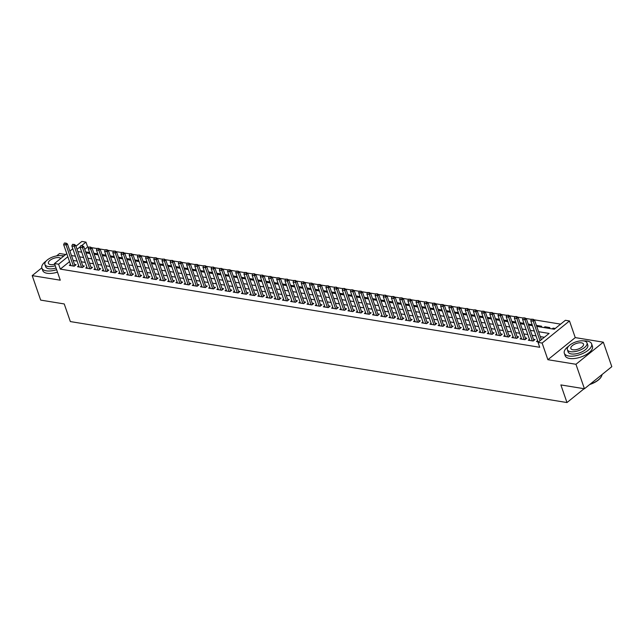 <?xml version="1.0" encoding="UTF-8"?>
<svg xmlns="http://www.w3.org/2000/svg" width="644" height="644" viewBox="0 0 644 644"><rect width="100%" height="100%" fill="white"/><g stroke="black" fill="none" stroke-linecap="round" stroke-linejoin="round"><path stroke-width="0.97" d="M536.742 326.387L554.299 329.245L565.392 320.293L569.489 320.962L542.119 343.051L538.022 342.383L549.115 333.431L538.585 331.708M575.253 337.609L547.883 359.706L575.953 364.279L584.438 388.767L611.8 366.669L603.323 342.181L575.253 337.609L569.489 320.962M65.68 254.517L59.562 253.519L56.632 255.893M75.96 246.217L81.869 241.452L85.966 242.12L81.659 245.589M88.864 247.207L87.665 247.014L85.966 242.12M560.626 324.133L534.029 319.794M531.405 319.368L525.834 318.458M523.21 318.031L517.639 317.122M515.015 316.695L509.444 315.785M506.82 315.359L501.249 314.449M498.625 314.022L493.054 313.113M490.43 312.686L484.86 311.777M482.235 311.35L476.665 310.44M474.04 310.014L468.47 309.104M465.845 308.677L460.275 307.768M457.651 307.341L452.08 306.431M449.456 306.005L443.885 305.095M441.261 304.668L435.69 303.759M433.066 303.332L427.495 302.422M424.871 301.996L419.3 301.086M416.676 300.659L411.105 299.75M408.481 299.323L402.911 298.413M400.286 297.987L394.716 297.077M392.091 296.651L386.521 295.741M383.896 295.314L378.318 294.405M375.702 293.978L370.123 293.068M367.507 292.642L361.928 291.732M359.304 291.305L353.733 290.396M351.109 289.969L345.538 289.059M342.914 288.633L337.343 287.723M334.719 287.296L329.148 286.387M326.524 285.96L320.954 285.051M318.329 284.624L312.759 283.714M310.134 283.288L304.564 282.378M301.939 281.951L296.369 281.042M293.745 280.615L288.174 279.705M285.55 279.279L279.979 278.369M277.355 277.942L271.784 277.033M269.16 276.606L263.589 275.696M260.965 275.27L255.394 274.36M252.77 273.933L247.199 273.024M244.575 272.597L239.005 271.688M236.38 271.261L230.81 270.351M228.185 269.925L222.615 269.015M219.99 268.588L214.42 267.679M211.796 267.252L206.225 266.342M203.601 265.916L198.022 265.006M195.406 264.579L189.827 263.67M187.211 263.243L181.632 262.333M179.008 261.907L173.437 260.997M170.813 260.57L165.242 259.661M162.618 259.234L157.047 258.325M154.423 257.898L148.853 256.988M146.228 256.562L140.658 255.652M138.033 255.225L132.463 254.316M129.838 253.889L124.268 252.979M121.644 252.553L116.073 251.643M113.449 251.216L107.878 250.307M105.254 249.88L99.683 248.97M97.059 248.544L91.488 247.634M575.953 364.279L603.323 342.181M41.812 267.856L32.2 275.616L60.27 280.196L54.507 263.541L66.775 253.639M584.438 388.767L560.876 384.927L566.978 402.548L70.341 321.573L64.239 303.944L40.677 300.104L32.2 275.616M537.643 340.612L536.476 341.553L538.626 341.9M529.449 339.275L528.281 340.217L533.2 341.014L535.051 339.525L533.465 339.267M521.254 337.939L520.086 338.881L525.005 339.678L526.848 338.189L525.271 337.931M513.059 336.603L511.891 337.545L516.81 338.342L518.653 336.852L517.076 336.595M504.864 335.266L503.697 336.208L508.615 337.005L510.459 335.516L508.881 335.258M496.669 333.93L495.502 334.872L500.42 335.669L502.264 334.18L500.686 333.922M488.474 332.594L487.307 333.536L492.225 334.333L494.069 332.843L492.491 332.586M480.279 331.257L479.112 332.199L484.03 332.996L485.874 331.507L484.296 331.249M472.076 329.921L470.917 330.863L475.836 331.66L477.679 330.171L476.101 329.913M463.881 328.585L462.722 329.527L467.633 330.324L469.484 328.834L467.906 328.577M455.686 327.249L454.527 328.19L459.438 328.987L461.289 327.498L459.711 327.241M447.491 325.912L446.332 326.854L451.243 327.651L453.094 326.162L451.516 325.904M439.297 324.576L438.137 325.518L443.048 326.315L444.899 324.826L443.322 324.568M431.102 323.24L429.934 324.182L434.853 324.978L436.704 323.489L435.127 323.232M422.907 321.903L421.74 322.845L426.658 323.642L428.51 322.153L426.932 321.895M414.712 320.567L413.545 321.509L418.463 322.306L420.315 320.817L418.737 320.559M406.517 319.231L405.35 320.173L410.268 320.97L412.12 319.48L410.542 319.223M398.322 317.894L397.155 318.836L402.073 319.633L403.925 318.144L402.347 317.886M390.127 316.558L388.96 317.5L393.878 318.297L395.73 316.808L394.144 316.55M381.932 315.222L380.765 316.164L385.684 316.961L387.535 315.471L385.949 315.214M373.737 313.886L372.57 314.827L377.489 315.624L379.34 314.135L377.754 313.878M365.542 312.549L364.375 313.491L369.294 314.288L371.145 312.799L369.559 312.541M357.348 311.213L356.18 312.155L361.099 312.952L362.95 311.463L361.365 311.205M349.153 309.877L347.985 310.819L352.904 311.616L354.755 310.126L353.17 309.869M340.958 308.54L339.791 309.482L344.709 310.279L346.561 308.79L344.975 308.532M332.763 307.204L331.596 308.146L336.514 308.943L338.358 307.454L336.78 307.196M324.568 305.868L323.401 306.81L328.319 307.607L330.163 306.117L328.585 305.86M316.373 304.532L315.206 305.473L320.124 306.27L321.968 304.781L320.39 304.523M308.178 303.195L307.011 304.137L311.929 304.934L313.773 303.445L312.195 303.187M299.983 301.859L298.816 302.801L303.735 303.598L305.578 302.108L304 301.851M291.78 300.523L290.621 301.456L295.54 302.261L297.383 300.772L295.805 300.515M283.585 299.186L282.426 300.12L287.337 300.925L289.188 299.436L287.61 299.178M275.391 297.85L274.231 298.784L279.142 299.589L280.993 298.1L279.416 297.842M267.196 296.514L266.036 297.447L270.947 298.252L272.798 296.763L271.221 296.506M259.001 295.177L257.842 296.111L262.752 296.916L264.603 295.427L263.026 295.169M250.806 293.841L249.639 294.775L254.557 295.58L256.409 294.091L254.831 293.833M242.611 292.505L241.444 293.439L246.362 294.244L248.214 292.754L246.636 292.497M234.416 291.168L233.249 292.102L238.167 292.907L240.019 291.418L238.441 291.16M226.221 289.832L225.054 290.766L229.972 291.571L231.824 290.082L230.246 289.824M218.026 288.496L216.859 289.43L221.778 290.235L223.629 288.745L222.051 288.488M209.831 287.16L208.664 288.093L213.583 288.898L215.434 287.409L213.848 287.152M201.636 285.823L200.469 286.757L205.388 287.562L207.239 286.073L205.653 285.815M193.442 284.487L192.274 285.421L197.193 286.226L199.044 284.737L197.458 284.479M185.247 283.151L184.079 284.084L188.998 284.889L190.849 283.4L189.264 283.143M177.052 281.814L175.884 282.748L180.803 283.553L182.655 282.064L181.069 281.806M168.857 280.478L167.69 281.412L172.608 282.217L174.46 280.728L172.874 280.47M160.662 279.142L159.495 280.076L164.413 280.881L166.265 279.391L164.679 279.134M152.467 277.806L151.3 278.739L156.218 279.544L158.062 278.055L156.484 277.797M144.272 276.469L143.105 277.403L148.023 278.208L149.867 276.719L148.289 276.461M136.077 275.133L134.91 276.067L139.828 276.872L141.672 275.382L140.094 275.125M127.882 273.797L126.715 274.73L131.634 275.535L133.477 274.046L131.899 273.789M119.687 272.46L118.52 273.394L123.439 274.199L125.282 272.71L123.704 272.452M111.484 271.124L110.325 272.058L115.244 272.863L117.087 271.374L115.509 271.116M103.29 269.788L102.13 270.722L107.049 271.526L108.892 270.037L107.315 269.78M95.095 268.451L93.935 269.385L98.846 270.19L100.697 268.701L99.12 268.443M86.9 267.115L85.741 268.049L90.651 268.854L92.503 267.365L90.925 267.107M78.705 265.779L77.546 266.713L82.456 267.518L84.308 266.028L82.73 265.771M86.336 252.939L85.99 251.941L89.588 252.529M94.531 254.275L94.185 253.277L97.783 253.865M102.726 255.612L102.38 254.613L105.978 255.201M110.921 256.948L110.575 255.95L114.173 256.537M119.116 258.284L118.77 257.286L122.368 257.874M127.311 259.621L126.965 258.622L130.563 259.21M135.506 260.957L135.16 259.959L138.758 260.546M143.701 262.293L143.354 261.295L146.953 261.883M151.895 263.629L151.549 262.631L155.148 263.219M160.09 264.966L159.744 263.968L163.343 264.555M168.285 266.302L167.939 265.304L171.537 265.892M176.48 267.638L176.134 266.64L179.732 267.228M184.675 268.975L184.329 267.976L187.927 268.564M192.87 270.311L192.524 269.313L196.122 269.9M201.065 271.647L200.719 270.649L204.317 271.237M209.26 272.984L208.914 271.985L212.512 272.573M217.455 274.32L217.108 273.322L220.707 273.909M225.65 275.656L225.311 274.658L228.902 275.246M233.853 276.992L233.506 275.994L237.097 276.582M242.047 278.329L241.701 277.331L245.3 277.918M250.242 279.665L249.896 278.667L253.494 279.255M258.437 281.001L258.091 280.003L261.689 280.591M266.632 282.338L266.286 281.339L269.884 281.927M274.827 283.674L274.481 282.676L278.079 283.263M283.022 285.01L282.676 284.012L286.274 284.6M291.217 286.347L290.871 285.348L294.469 285.936M299.412 287.683L299.066 286.685L302.664 287.272M307.607 289.019L307.26 288.021L310.859 288.609M315.802 290.355L315.455 289.357L319.054 289.945M323.996 291.692L323.65 290.694L327.249 291.281M332.191 293.028L331.845 292.03L335.444 292.618M340.386 294.364L340.04 293.366L343.638 293.954M348.581 295.701L348.235 294.702L351.833 295.29M356.776 297.037L356.43 296.039L360.028 296.626M364.971 298.373L364.625 297.375L368.223 297.963M373.166 299.71L372.82 298.711L376.418 299.299M381.361 301.046L381.015 300.048L384.613 300.635M389.556 302.382L389.209 301.384L392.808 301.972M397.751 303.718L397.404 302.72L401.003 303.308M405.945 305.055L405.607 304.057L409.198 304.644M414.148 306.391L413.802 305.393L417.393 305.981M422.343 307.727L421.997 306.729L425.595 307.317M430.538 309.064L430.192 308.065L433.79 308.653M438.733 310.4L438.387 309.402L441.985 309.989M446.928 311.736L446.582 310.738L450.18 311.326M455.123 313.073L454.777 312.074L458.375 312.662M463.318 314.417L462.972 313.411L466.57 313.998M471.513 315.753L471.166 314.747L474.765 315.335M479.708 317.089L479.361 316.083L482.96 316.671M487.902 318.426L487.556 317.42L491.155 318.007M496.097 319.762L495.751 318.756L499.35 319.344M504.292 321.098L503.946 320.092L507.544 320.68M512.487 322.435L512.141 321.428L515.739 322.016M520.682 323.771L520.336 322.765L523.934 323.352M528.877 325.107L528.531 324.101L532.129 324.689M537.072 326.444L536.726 325.437L541.644 326.242L540.67 327.023M545.267 327.78L544.921 326.774L549.839 327.579L548.865 328.36M87.665 247.014L84.775 249.349M543.955 327.563L544.921 326.774M552.149 328.899L553.115 328.11L555.265 328.464M69.544 261.641L60.295 269.112L539.72 347.285L538.022 342.383M544.357 337.271L540.276 336.611M536.017 335.91L532.081 335.274M527.822 334.574L523.886 333.938M519.628 333.238L515.691 332.602M511.433 331.902L507.496 331.266M503.238 330.565L499.301 329.929M495.043 329.229L491.106 328.593M486.848 327.893L482.911 327.257M478.645 326.556L474.717 325.92M470.45 325.22L466.522 324.584M462.255 323.884L458.327 323.248M454.06 322.547L450.132 321.911M445.865 321.211L441.937 320.575M437.67 319.875L433.742 319.239M429.476 318.538L425.547 317.903M421.281 317.202L417.352 316.566M413.086 315.866L409.157 315.23M404.891 314.53L400.962 313.894M396.696 313.193L392.768 312.557M388.501 311.857L384.573 311.221M380.306 310.521L376.378 309.885M372.111 309.184L368.183 308.548M363.916 307.848L359.98 307.212M355.721 306.512L351.785 305.876M347.527 305.176L343.59 304.54M339.332 303.839L335.395 303.203M331.137 302.503L327.2 301.867M322.942 301.167L319.005 300.531M314.747 299.83L310.811 299.194M306.552 298.494L302.616 297.858M298.349 297.158L294.421 296.522M290.154 295.821L286.226 295.185M281.959 294.485L278.031 293.849M273.764 293.149L269.836 292.513M265.57 291.812L261.641 291.177M257.375 290.476L253.446 289.84M249.18 289.14L245.251 288.496M240.985 287.804L237.056 287.16M232.79 286.467L228.862 285.823M224.595 285.131L220.667 284.487M216.4 283.795L212.472 283.151M208.205 282.458L204.277 281.814M200.01 281.122L196.082 280.478M191.815 279.786L187.887 279.142M183.62 278.45L179.684 277.806M175.426 277.113L171.489 276.469M167.231 275.777L163.294 275.133M159.036 274.441L155.099 273.797M150.841 273.104L146.904 272.46M142.646 271.768L138.71 271.124M134.451 270.432L130.515 269.788M126.256 269.095L122.32 268.451M118.053 267.759L114.125 267.115M109.858 266.423L105.93 265.779M101.663 265.087L97.735 264.442M93.469 263.75L89.54 263.106M85.274 262.414L81.345 261.77M77.079 261.078L73.15 260.434M70.51 264.442L69.351 265.376L74.261 266.181L76.113 264.692L74.535 264.434M566.978 402.548L584.116 388.71M547.883 359.706L542.119 343.051M60.295 269.112L58.604 264.209L54.507 263.541M77.803 251.554L81.74 252.19M85.998 252.891L89.935 253.527M94.193 254.227L98.13 254.863M102.388 255.563L106.324 256.199M110.583 256.9L114.519 257.536M118.778 258.236L122.714 258.872M126.981 259.572L130.909 260.208M135.176 260.909L139.104 261.544M143.37 262.245L147.299 262.881M151.565 263.581L155.494 264.217M159.76 264.917L163.689 265.553M167.955 266.254L171.884 266.89M176.15 267.59L180.078 268.226M184.345 268.926L188.273 269.562M192.54 270.263L196.468 270.899M200.735 271.599L204.663 272.235M208.93 272.935L212.858 273.571M217.125 274.272L221.053 274.908M225.32 275.608L229.248 276.244M233.514 276.944L237.443 277.58M241.709 278.28L245.638 278.916M249.904 279.617L253.841 280.253M258.099 280.953L262.036 281.589M266.294 282.289L270.23 282.925M274.489 283.626L278.425 284.262M282.684 284.962L286.62 285.598M290.879 286.298L294.815 286.934M299.074 287.635L303.01 288.271M307.269 288.971L311.205 289.607M315.471 290.307L319.4 290.943M323.666 291.643L327.595 292.279M331.861 292.98L335.79 293.616M340.056 294.316L343.985 294.952M348.251 295.652L352.179 296.288M356.446 296.989L360.374 297.625M364.641 298.325L368.569 298.961M372.836 299.661L376.764 300.297M381.031 300.998L384.959 301.634M389.226 302.334L393.154 302.97M397.42 303.67L401.349 304.306M405.615 305.006L409.544 305.642M413.81 306.343L417.739 306.979M422.005 307.679L425.934 308.315M430.2 309.015L434.137 309.651M438.395 310.352L442.331 310.988M446.59 311.688L450.526 312.324M454.785 313.024L458.721 313.66M462.98 314.361L466.916 314.997M471.175 315.697L475.111 316.333M479.369 317.033L483.306 317.669M487.564 318.369L491.501 319.005M495.767 319.706L499.696 320.342M503.962 321.042L507.891 321.678M512.157 322.378L516.086 323.014M520.352 323.715L524.28 324.351M528.547 325.051L532.475 325.687M80.299 246.692L77.039 249.325M69.914 251.096L72.812 248.761M67.845 256.747L58.604 264.209M534.319 331.016L530.39 330.372M526.124 329.68L522.195 329.036M517.929 328.343L514.001 327.699M509.734 327.007L505.806 326.363M501.539 325.671L497.611 325.027M493.344 324.334L489.416 323.691M485.149 322.998L481.221 322.354M476.954 321.662L473.018 321.018M468.76 320.326L464.823 319.682M460.565 318.989L456.628 318.345M452.37 317.653L448.433 317.009M444.175 316.317L440.238 315.673M435.98 314.98L432.044 314.336M427.785 313.644L423.849 313M419.582 312.308L415.654 311.664M411.387 310.972L407.459 310.328M403.192 309.635L399.264 308.991M394.997 308.299L391.069 307.655M386.803 306.963L382.874 306.319M378.608 305.626L374.679 304.982M370.413 304.29L366.484 303.646M362.218 302.954L358.289 302.31M354.023 301.617L350.094 300.973M345.828 300.281L341.9 299.637M337.633 298.945L333.705 298.301M329.438 297.608L325.51 296.964M321.243 296.272L317.315 295.628M313.048 294.936L309.12 294.292M304.853 293.6L300.925 292.956M296.659 292.263L292.722 291.619M288.464 290.927L284.527 290.283M280.269 289.591L276.332 288.947M272.074 288.254L268.137 287.61M263.879 286.918L259.943 286.274M255.684 285.582L251.748 284.938M247.489 284.246L243.553 283.602M239.294 282.909L235.358 282.265M231.091 281.573L227.163 280.929M222.896 280.237L218.968 279.593M214.702 278.9L210.773 278.256M206.507 277.564L202.578 276.92M198.312 276.228L194.383 275.584M190.117 274.891L186.188 274.247M181.922 273.555L177.994 272.911M173.727 272.219L169.799 271.575M165.532 270.882L161.604 270.238M157.337 269.546L153.409 268.902M149.142 268.21L145.214 267.566M140.947 266.874L137.019 266.23M132.753 265.537L128.824 264.893M124.558 264.201L120.629 263.557M116.363 262.865L112.426 262.221M108.168 261.528L104.231 260.884M99.973 260.192L96.037 259.548M91.778 258.856L87.842 258.212M83.583 257.519L79.647 256.876M75.388 256.183L71.452 255.539M553.462 329.116L553.115 328.11M65.599 243.191L64.376 242.989L65.599 243.191L66.107 245.01L67.435 243.931L74.897 265.481A1.151 0.652 -128.9 0 0 74.954 265.626M70.929 265.634L63.643 244.607L66.107 245.01L73.384 266.036M64.376 242.989L63.643 244.607M67.435 243.931L65.825 243.005M64.078 255.813A14.434 6.368 -19.1 0 0 61.389 255.74A10.393 4.58 -19.1 0 0 50.031 258.18A10.393 4.58 -19.1 0 0 44.919 264.515A10.393 4.58 -19.1 0 0 48.083 266.487A10.393 4.58 -19.1 0 0 55.271 265.755M46.191 261.005A14.434 6.368 -19.1 0 0 41.876 268.089A14.434 6.368 -19.1 0 0 46.271 270.834A14.434 6.368 -19.1 0 0 56.64 269.699M41.876 268.089L42.729 270.536A14.434 6.368 -19.1 0 0 47.125 273.281A14.434 6.368 -19.1 0 0 57.485 272.146M56.052 268.009A10.393 4.58 160.9 0 1 48.864 268.741A10.393 4.58 160.9 0 1 45.7 266.769L44.919 264.515M60.794 258.461A6.698 2.954 -19.1 0 0 59.031 257.648A6.698 2.954 -19.1 0 0 51.705 259.218A6.698 2.954 -19.1 0 0 48.413 263.307A6.698 2.954 -19.1 0 0 50.449 264.579A6.698 2.954 -19.1 0 0 54.732 264.209M63.37 256.384A10.393 4.58 -19.1 0 0 61.397 255.74M568.636 346.19A14.434 6.368 -19.1 0 0 564.329 353.282A14.434 6.368 -19.1 0 0 568.724 356.019A14.434 6.368 -19.1 0 0 584.511 352.638A14.434 6.368 -19.1 0 0 591.611 343.832A14.434 6.368 -19.1 0 0 587.215 341.095A14.434 6.368 -19.1 0 0 583.842 340.926A10.393 4.58 -19.1 0 0 572.476 343.365A10.393 4.58 -19.1 0 0 567.364 349.708A10.393 4.58 -19.1 0 0 570.528 351.68A10.393 4.58 -19.1 0 0 581.902 349.241A10.393 4.58 -19.1 0 0 587.006 342.906A10.393 4.58 -19.1 0 0 583.842 340.934M564.329 353.282L565.174 355.73A14.434 6.368 -19.1 0 0 569.57 358.467A14.434 6.368 -19.1 0 0 585.356 355.086A14.434 6.368 -19.1 0 0 592.456 346.279L591.611 343.832M587.006 342.906L587.787 345.16A10.393 4.58 160.9 0 1 582.675 351.495A10.393 4.58 160.9 0 1 571.309 353.934A10.393 4.58 160.9 0 1 568.145 351.962L567.364 349.708M572.894 349.764A6.698 2.954 -19.1 0 0 580.22 348.195A6.698 2.954 -19.1 0 0 583.52 344.113A6.698 2.954 -19.1 0 0 581.476 342.841A6.698 2.954 -19.1 0 0 574.15 344.411A6.698 2.954 -19.1 0 0 570.858 348.493A6.698 2.954 -19.1 0 0 572.894 349.764M590.041 384.235A14.434 6.368 -19.1 0 0 601.11 376.982A14.434 6.368 -19.1 0 0 602.003 374.583M601.005 377.143A14.088 6.215 160.9 0 1 600.908 377.303A14.088 6.215 160.9 0 1 589.695 384.516M73.794 244.527L72.571 244.326L73.794 244.527L74.302 246.346L75.63 245.267L83.092 266.817A1.151 0.652 -128.9 0 0 83.148 266.962M79.123 266.97L71.838 245.944L74.302 246.346L81.579 267.373M72.571 244.326L71.838 245.944M75.63 245.267L74.02 244.342M81.997 245.863L80.766 245.662L81.997 245.863L82.496 247.682L83.825 246.604L91.287 268.154A1.151 0.652 -128.9 0 0 91.343 268.298M87.318 268.307L80.033 247.28L82.496 247.682L89.774 268.709M80.766 245.662L80.033 247.28M83.825 246.604L82.215 245.678M90.192 247.199L88.961 246.998L90.192 247.199L90.691 249.019L92.02 247.94L99.482 269.49A1.151 0.652 -128.9 0 0 99.538 269.635M95.513 269.643L88.228 248.616L90.691 249.019L97.969 270.045M88.961 246.998L88.228 248.616M92.02 247.94L90.41 247.014M98.387 248.536L97.155 248.334L98.387 248.536L98.886 250.355L100.214 249.276L107.677 270.826A1.151 0.652 -128.9 0 0 107.733 270.971M103.708 270.979L96.423 249.953L98.886 250.355L106.163 271.382M97.155 248.334L96.423 249.953M100.214 249.276L98.604 248.351M106.582 249.872L105.35 249.671L106.582 249.872L107.081 251.691L108.409 250.613L115.872 272.162A1.151 0.652 -128.9 0 0 115.928 272.307M111.903 272.315L104.618 251.289L107.081 251.691L114.358 272.718M105.35 249.671L104.618 251.289M108.409 250.613L106.799 249.687M114.777 251.208L113.545 251.007L114.777 251.208L115.276 253.028L116.604 251.949L124.067 273.499A1.151 0.652 -128.9 0 0 124.123 273.644M120.098 273.652L112.813 252.625L115.276 253.028L122.561 274.054M113.545 251.007L112.813 252.625M116.604 251.949L114.994 251.023M122.972 252.545L121.74 252.343L122.972 252.545L123.471 254.364L124.799 253.285L132.262 274.835A1.151 0.652 -128.9 0 0 132.318 274.98M128.293 274.988L121.016 253.961L123.471 254.364L130.756 275.391M121.74 252.343L121.016 253.961M124.799 253.285L123.189 252.359M131.167 253.881L129.935 253.68L131.167 253.881L131.666 255.7L132.994 254.622L140.456 276.171A1.151 0.652 -128.9 0 0 140.513 276.316M136.488 276.324L129.211 255.298L131.666 255.7L138.951 276.727M129.935 253.68L129.211 255.298M132.994 254.622L131.384 253.696M139.362 255.217L138.13 255.016L139.362 255.217L139.861 257.037L141.189 255.958L148.651 277.508A1.151 0.652 -128.9 0 0 148.708 277.653M144.683 277.661L137.405 256.634L139.861 257.037L147.146 278.063M138.13 255.016L137.405 256.634M141.189 255.958L139.579 255.032M147.557 256.553L146.325 256.352L147.557 256.553L148.056 258.373L149.384 257.294L156.846 278.844A1.151 0.652 -128.9 0 0 156.911 278.989M152.878 278.997L145.6 257.97L148.056 258.373L155.341 279.399M146.325 256.352L145.6 257.97M149.384 257.294L147.774 256.368M155.751 257.89L154.52 257.689L155.751 257.89L156.251 259.709L157.587 258.63L165.041 280.18A1.151 0.652 -128.9 0 0 165.106 280.325M161.072 280.333L153.795 259.307L156.251 259.709L163.536 280.736M154.52 257.689L153.795 259.307M157.587 258.63L155.969 257.705M163.946 259.226L162.715 259.025L163.946 259.226L164.445 261.045L165.782 259.967L173.236 281.517A1.151 0.652 -128.9 0 0 173.3 281.661M169.267 281.669L161.99 260.643L164.445 261.045L171.731 282.072M162.715 259.025L161.99 260.643M165.782 259.967L164.172 259.041M172.141 260.562L170.91 260.361L172.141 260.562L172.64 262.382L173.977 261.303L181.431 282.853A1.151 0.652 -128.9 0 0 181.495 282.998M177.462 283.006L170.185 261.979L172.64 262.382L179.926 283.408M170.91 260.361L170.185 261.979M173.977 261.303L172.367 260.377M180.336 261.899L179.104 261.697L180.336 261.899L180.835 263.718L182.172 262.639L189.626 284.189A1.151 0.652 -128.9 0 0 189.69 284.334M185.657 284.342L178.38 263.316L180.835 263.718L188.12 284.745M179.104 261.697L178.38 263.316M182.172 262.639L180.562 261.714M188.531 263.235L187.299 263.034L188.531 263.235L189.03 265.054L190.366 263.976L197.829 285.525A1.151 0.652 -128.9 0 0 197.885 285.67M193.852 285.678L186.575 264.652L189.03 265.054L196.315 286.081M187.299 263.034L186.575 264.652M190.366 263.976L188.756 263.05M196.726 264.571L195.494 264.37L196.726 264.571L197.225 266.391L198.561 265.312L206.024 286.862A1.151 0.652 -128.9 0 0 206.08 287.007M202.055 287.015L194.77 265.988L197.225 266.391L204.51 287.417M195.494 264.37L194.77 265.988M198.561 265.312L196.951 264.386M204.921 265.908L203.689 265.706L204.921 265.908L205.42 267.727L206.756 266.648L214.219 288.198A1.151 0.652 -128.9 0 0 214.275 288.343M210.25 288.351L202.965 267.324L205.42 267.727L212.705 288.754M203.689 265.706L202.965 267.324M206.756 266.648L205.146 265.722M213.116 267.244L211.892 267.043L213.116 267.244L213.615 269.063L214.951 267.985L222.413 289.534A1.151 0.652 -128.9 0 0 222.47 289.679M218.445 289.687L211.16 268.661L213.615 269.063L220.9 290.09M211.892 267.043L211.16 268.661M214.951 267.985L213.341 267.059M221.311 268.58L220.087 268.379L221.311 268.58L221.81 270.399L223.146 269.321L230.608 290.871A1.151 0.652 -128.9 0 0 230.665 291.016M226.64 291.024L219.354 269.997L221.81 270.399L229.095 291.426M220.087 268.379L219.354 269.997M223.146 269.321L221.536 268.395M229.506 269.917L228.282 269.715L229.506 269.917L230.013 271.736L231.341 270.657L238.803 292.207A1.151 0.652 -128.9 0 0 238.86 292.352M234.835 292.36L227.549 271.333L230.013 271.736L237.29 292.762M228.282 269.715L227.549 271.333M231.341 270.657L229.731 269.731M237.7 271.253L236.477 271.052L237.7 271.253L238.208 273.072L239.536 271.993L246.998 293.543A1.151 0.652 -128.9 0 0 247.054 293.688M243.029 293.696L235.744 272.67L238.208 273.072L245.485 294.099M236.477 271.052L235.744 272.67M239.536 271.993L237.926 271.068M245.895 272.589L244.672 272.388L245.895 272.589L246.402 274.408L247.731 273.33L255.193 294.88A1.151 0.652 -128.9 0 0 255.249 295.024M251.224 295.033L243.939 274.006L246.402 274.408L253.68 295.435M244.672 272.388L243.939 274.006M247.731 273.33L246.121 272.404M254.09 273.925L252.867 273.724L254.09 273.925L254.597 275.745L255.926 274.666L263.388 296.216A1.151 0.652 -128.9 0 0 263.444 296.361M259.419 296.377L252.134 275.342L254.597 275.745L261.875 296.771M252.867 273.724L252.134 275.342M255.926 274.666L254.316 273.74M262.285 275.262L261.062 275.06L262.285 275.262L262.792 277.081L264.121 276.002L271.583 297.552A1.151 0.652 -128.9 0 0 271.639 297.697M267.614 297.713L260.329 276.678L262.792 277.081L270.069 298.108M261.062 275.06L260.329 276.678M264.121 276.002L262.511 275.077M270.488 276.598L269.256 276.397L270.488 276.598L270.987 278.417L272.315 277.339L279.778 298.888A1.151 0.652 -128.9 0 0 279.834 299.033M275.809 299.049L268.524 278.015L270.987 278.417L278.264 299.444M269.256 276.397L268.524 278.015M272.315 277.339L270.705 276.413M278.683 277.934L277.451 277.733L278.683 277.934L279.182 279.754L280.51 278.675L287.973 300.225A1.151 0.652 -128.9 0 0 288.029 300.37M284.004 300.386L276.719 279.351L279.182 279.754L286.459 300.78M277.451 277.733L276.719 279.351M280.51 278.675L278.9 277.749M286.878 279.271L285.646 279.069L286.878 279.271L287.377 281.09L288.705 280.011L296.168 301.561A1.151 0.652 -128.9 0 0 296.224 301.706M292.199 301.722L284.914 280.687L287.377 281.09L294.654 302.117M285.646 279.069L284.914 280.687M288.705 280.011L287.095 279.085M295.073 280.607L293.841 280.406L295.073 280.607L295.572 282.426L296.9 281.348L304.362 302.897A1.151 0.652 -128.9 0 0 304.419 303.042M300.394 303.058L293.109 282.024L295.572 282.426L302.849 303.453M293.841 280.406L293.109 282.024M296.9 281.348L295.29 280.422M303.268 281.943L302.036 281.742L303.268 281.943L303.767 283.763L305.095 282.684L312.557 304.234A1.151 0.652 -128.9 0 0 312.614 304.379M308.589 304.395L301.312 283.36L303.767 283.763L311.052 304.789M302.036 281.742L301.312 283.36M305.095 282.684L303.485 281.758M311.463 283.279L310.231 283.078L311.463 283.279L311.962 285.099L313.29 284.02L320.752 305.57A1.151 0.652 -128.9 0 0 320.809 305.715M316.784 305.731L309.506 284.696L311.962 285.099L319.247 306.125M310.231 283.078L309.506 284.696M313.29 284.02L311.68 283.094M319.657 284.616L318.426 284.415L319.657 284.616L320.157 286.435L321.485 285.356L328.947 306.906A1.151 0.652 -128.9 0 0 329.004 307.051M324.978 307.067L317.701 286.033L320.157 286.435L327.442 307.462M318.426 284.415L317.701 286.033M321.485 285.356L319.875 284.431M327.852 285.952L326.621 285.751L327.852 285.952L328.351 287.771L329.68 286.693L337.142 308.243A1.151 0.652 -128.9 0 0 337.198 308.387M333.173 308.404L325.896 287.369L328.351 287.771L335.637 308.798M326.621 285.751L325.896 287.369M329.68 286.693L328.07 285.767M336.047 287.288L334.816 287.087L336.047 287.288L336.546 289.108L337.875 288.029L345.337 309.579A1.151 0.652 -128.9 0 0 345.401 309.724M341.368 309.74L334.091 288.705L336.546 289.108L343.832 310.134M334.816 287.087L334.091 288.705M337.875 288.029L336.265 287.103M344.242 288.625L343.011 288.423L344.242 288.625L344.741 290.444L346.078 289.365L353.532 310.915A1.151 0.652 -128.9 0 0 353.596 311.06M349.563 311.076L342.286 290.042L344.741 290.444L352.027 311.471M343.011 288.423L342.286 290.042M346.078 289.365L344.468 288.44M352.437 289.961L351.205 289.76L352.437 289.961L352.936 291.78L354.272 290.702L361.727 312.251A1.151 0.652 -128.9 0 0 361.791 312.396M357.758 312.412L350.481 291.378L352.936 291.78L360.221 312.807M351.205 289.76L350.481 291.378M354.272 290.702L352.662 289.776M360.632 291.297L359.4 291.096L360.632 291.297L361.131 293.117L362.467 292.038L369.922 313.588A1.151 0.652 -128.9 0 0 369.986 313.733M365.953 313.749L358.676 292.714L361.131 293.117L368.416 314.143M359.4 291.096L358.676 292.714M362.467 292.038L360.857 291.112M368.827 292.634L367.595 292.432L368.827 292.634L369.326 294.453L370.662 293.374L378.125 314.924A1.151 0.652 -128.9 0 0 378.181 315.069M374.148 315.085L366.871 294.05L369.326 294.453L376.611 315.479M367.595 292.432L366.871 294.05M370.662 293.374L369.052 292.448M377.022 293.97L375.79 293.769L377.022 293.97L377.521 295.789L378.857 294.711L386.32 316.26A1.151 0.652 -128.9 0 0 386.376 316.405M382.351 316.421L375.066 295.387L377.521 295.789L384.806 316.816M375.79 293.769L375.066 295.387M378.857 294.711L377.247 293.785M385.217 295.306L383.985 295.105L385.217 295.306L385.716 297.126L387.052 296.047L394.514 317.597A1.151 0.652 -128.9 0 0 394.571 317.742M390.546 317.758L383.261 296.723L385.716 297.126L393.001 318.152M383.985 295.105L383.261 296.723M387.052 296.047L385.442 295.121M393.412 296.643L392.188 296.441L393.412 296.643L393.911 298.462L395.247 297.383L402.709 318.933A1.151 0.652 -128.9 0 0 402.766 319.078M398.741 319.094L391.455 298.059L393.911 298.462L401.196 319.488M392.188 296.441L391.455 298.059M395.247 297.383L393.637 296.457M401.606 297.979L400.383 297.778L401.606 297.979L402.106 299.798L403.442 298.719L410.904 320.269A1.151 0.652 -128.9 0 0 410.961 320.414M406.936 320.43L399.65 299.396L402.106 299.798L409.391 320.825M400.383 297.778L399.65 299.396M403.442 298.719L401.832 297.794M409.801 299.315L408.578 299.114L409.801 299.315L410.309 301.134L411.637 300.056L419.099 321.606A1.151 0.652 -128.9 0 0 419.155 321.75M415.13 321.767L407.845 300.732L410.309 301.134L417.586 322.161M408.578 299.114L407.845 300.732M411.637 300.056L410.027 299.13M417.996 300.651L416.773 300.45L417.996 300.651L418.503 302.471L419.832 301.392L427.294 322.942A1.151 0.652 -128.9 0 0 427.35 323.087M423.325 323.103L416.04 302.068L418.503 302.471L425.781 323.497M416.773 300.45L416.04 302.068M419.832 301.392L418.222 300.466M426.191 301.988L424.968 301.786L426.191 301.988L426.698 303.807L428.027 302.728L435.489 324.278A1.151 0.652 -128.9 0 0 435.545 324.423M431.52 324.439L424.235 303.404L426.698 303.807L433.976 324.834M424.968 301.786L424.235 303.404M428.027 302.728L426.417 301.811M434.386 303.324L433.162 303.123L434.386 303.324L434.893 305.143L436.221 304.065L443.684 325.614A1.151 0.652 -128.9 0 0 443.74 325.759M439.715 325.775L432.43 304.741L434.893 305.143L442.17 326.17M433.162 303.123L432.43 304.741M436.221 304.065L434.611 303.147M442.581 304.66L441.357 304.459L442.581 304.66L443.088 306.48L444.416 305.401L451.879 326.951A1.151 0.652 -128.9 0 0 451.935 327.096M447.91 327.112L440.625 306.077L443.088 306.48L450.365 327.506M441.357 304.459L440.625 306.077M444.416 305.401L442.806 304.483M450.784 305.997L449.552 305.795L450.784 305.997L451.283 307.816L452.611 306.737L460.074 328.287A1.151 0.652 -128.9 0 0 460.13 328.432M456.105 328.448L448.82 307.413L451.283 307.816L458.56 328.843M449.552 305.795L448.82 307.413M452.611 306.737L451.001 305.82M458.979 307.333L457.747 307.132L458.979 307.333L459.478 309.152L460.806 308.074L468.269 329.623A1.151 0.652 -128.9 0 0 468.325 329.768M464.3 329.784L457.015 308.75L459.478 309.152L466.755 330.179M457.747 307.132L457.015 308.75M460.806 308.074L459.196 307.156M467.174 308.669L465.942 308.468L467.174 308.669L467.673 310.488L469.001 309.41L476.463 330.96A1.151 0.652 -128.9 0 0 476.52 331.105M472.495 331.121L465.209 310.086L467.673 310.488L474.95 331.515M465.942 308.468L465.209 310.086M469.001 309.41L467.391 308.492M475.369 310.006L474.137 309.804L475.369 310.006L475.868 311.825L477.196 310.746L484.658 332.296A1.151 0.652 -128.9 0 0 484.715 332.441M480.69 332.457L473.404 311.422L475.868 311.825L483.145 332.851M474.137 309.804L473.404 311.422M477.196 310.746L475.586 309.828M483.564 311.342L482.332 311.141L483.564 311.342L484.063 313.161L485.391 312.082L492.853 333.632A1.151 0.652 -128.9 0 0 492.91 333.777M488.885 333.793L481.607 312.759L484.063 313.161L491.348 334.188M482.332 311.141L481.607 312.759M485.391 312.082L483.781 311.165M491.758 312.678L490.527 312.477L491.758 312.678L492.258 314.497L493.586 313.419L501.048 334.969A1.151 0.652 -128.9 0 0 501.104 335.113M497.079 335.13L489.802 314.095L492.258 314.497L499.543 335.524M490.527 312.477L489.802 314.095M493.586 313.419L491.976 312.501M499.953 314.014L498.722 313.813L499.953 314.014L500.452 315.834L501.781 314.755L509.243 336.305A1.151 0.652 -128.9 0 0 509.299 336.45M505.274 336.466L497.997 315.431L500.452 315.834L507.738 336.86M498.722 313.813L497.997 315.431M501.781 314.755L500.171 313.837M508.148 315.351L506.917 315.149L508.148 315.351L508.647 317.17L509.976 316.091L517.438 337.641A1.151 0.652 -128.9 0 0 517.494 337.786M513.469 337.802L506.192 316.768L508.647 317.17L515.933 338.197M506.917 315.149L506.192 316.768M509.976 316.091L508.366 315.174M516.343 316.687L515.111 316.486L516.343 316.687L516.842 318.506L518.17 317.436L525.633 338.977A1.151 0.652 -128.9 0 0 525.697 339.122M521.664 339.138L514.387 318.104L516.842 318.506L524.127 339.533M515.111 316.486L514.387 318.104M518.17 317.436L516.56 316.51M524.538 318.023L523.306 317.822L524.538 318.023L525.037 319.843L526.373 318.772L533.828 340.314A1.151 0.652 -128.9 0 0 533.892 340.459M529.859 340.475L522.582 319.44L525.037 319.843L532.322 340.869M523.306 317.822L522.582 319.44M526.373 318.772L524.755 317.846M532.733 319.36L531.501 319.158L532.733 319.36L533.232 321.179L534.568 320.108L541.346 339.702M538.054 341.811L530.777 320.776L533.232 321.179L540.018 340.773M531.501 319.158L530.777 320.776M534.568 320.108L532.958 319.183M74.068 266.149L74.897 265.481M82.263 267.485L83.092 266.817M90.458 268.822L91.287 268.154M98.653 270.158L99.482 269.49M106.848 271.494L107.677 270.826M115.043 272.831L115.872 272.162M123.237 274.167L124.067 273.499M131.432 275.503L132.262 274.835M139.627 276.839L140.456 276.171M147.822 278.176L148.651 277.508M156.017 279.512L156.846 278.844M164.212 280.848L165.041 280.18M172.407 282.185L173.236 281.517M180.61 283.521L181.431 282.853M188.805 284.857L189.626 284.189M197 286.194L197.829 285.525M205.195 287.53L206.024 286.862M213.389 288.866L214.219 288.198M221.584 290.203L222.413 289.534M229.779 291.539L230.608 290.871M237.974 292.875L238.803 292.207M246.169 294.211L246.998 293.543M254.364 295.548L255.193 294.88M262.559 296.884L263.388 296.216M270.754 298.22L271.583 297.552M278.949 299.557L279.778 298.888M287.144 300.893L287.973 300.225M295.338 302.229L296.168 301.561M303.533 303.566L304.362 302.897M311.728 304.902L312.557 304.234M319.923 306.238L320.752 305.57M328.118 307.574L328.947 306.906M336.313 308.911L337.142 308.243M344.508 310.247L345.337 309.579M352.703 311.583L353.532 310.915M360.906 312.92L361.727 312.251M369.101 314.256L369.922 313.588M377.295 315.592L378.125 314.924M385.49 316.928L386.32 316.26M393.685 318.265L394.514 317.597M401.88 319.601L402.709 318.933M410.075 320.937L410.904 320.269M418.27 322.274L419.099 321.606M426.465 323.61L427.294 322.942M434.66 324.946L435.489 324.278M442.855 326.283L443.684 325.614M451.05 327.619L451.879 326.951M459.244 328.955L460.074 328.287M467.439 330.292L468.269 329.623M475.634 331.628L476.463 330.96M483.829 332.964L484.658 332.296M492.024 334.3L492.853 333.632M500.219 335.637L501.048 334.969M508.414 336.973L509.243 336.305M516.609 338.309L517.438 337.641M524.804 339.646L525.633 338.977M532.999 340.982L533.828 340.314"/></g></svg>
